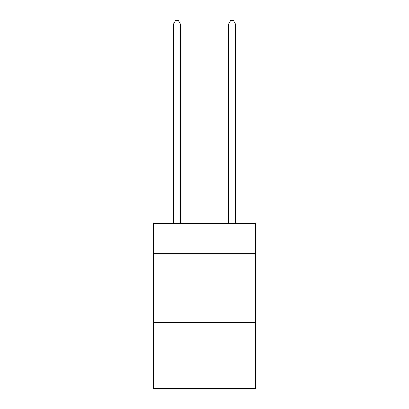 <?xml version="1.0" encoding="UTF-8"?>
<svg xmlns="http://www.w3.org/2000/svg" width="409" height="409" viewBox="0 0 409 409"><rect width="100%" height="100%" fill="white"/><g stroke="black" fill="none" stroke-linecap="round" stroke-linejoin="round"><path stroke-width="0.61" d="M255.436 253.646L255.436 223.36L153.564 223.36L153.564 253.646L255.436 253.646L255.436 388.55L153.564 388.55L153.564 253.646M255.436 322.476L153.564 322.476M180.41 223.36L180.41 24.029L173.528 24.029L173.528 223.36M173.528 24.029L175.594 20.45L178.344 20.45L180.41 24.029M235.472 223.36L235.472 24.029L228.59 24.029L228.59 223.36M228.59 24.029L230.656 20.45L233.406 20.45L235.472 24.029"/></g></svg>
